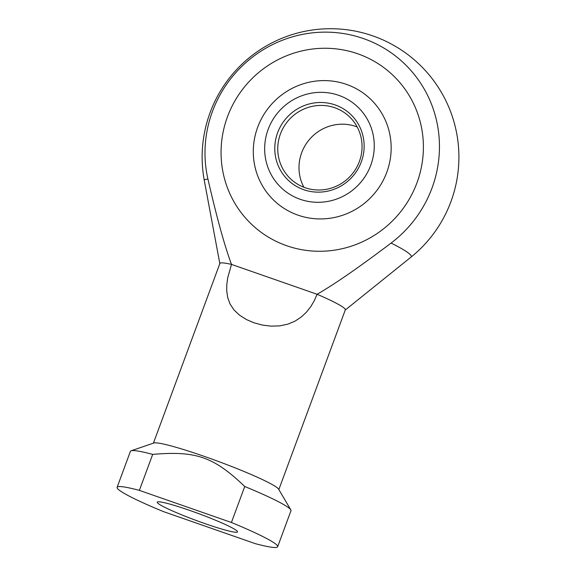 <?xml version="1.0" encoding="UTF-8"?>
<svg xmlns="http://www.w3.org/2000/svg" width="576" height="576" viewBox="0 0 576 576"><rect width="100%" height="100%" fill="white"/><g stroke="black" fill="none" stroke-linecap="round" stroke-linejoin="round"><path stroke-width="0.86" d="M278.842 489.557L345.312 309.874A66.866 5.688 -159.7 0 0 344.275 308.189A66.866 5.688 -159.7 0 0 317.102 294.271L231.494 264.406C224.611 245.902 216.77 217.505 207.972 179.201A119.016 115.826 131.5 0 1 245.002 63.382A119.016 115.826 131.5 0 1 363.37 38.542A119.016 115.826 131.5 0 1 438.401 130.846A119.016 115.826 131.5 0 1 391.075 243.072C359.194 267.185 334.534 284.249 317.102 294.271L314.338 300.586L310.738 306.691L306.418 312.178L301.594 316.757L295.157 321.077L287.986 324.115L279.77 325.872L270.979 326.146L262.181 325.03L253.944 322.776L246.341 319.507L239.494 315.166L233.935 309.881L229.99 303.89L227.686 297.54L226.699 290.635L226.807 284.407L227.729 277.733L231.494 264.406A66.866 5.688 -159.7 0 0 219.881 263.477L153.41 443.16M207.972 179.201A110.318 9.382 -159.7 0 0 204.329 180.698L219.83 263.614M345.262 310.01L410.99 257.141A110.318 9.382 -159.7 0 0 409.579 253.966A110.318 9.382 -159.7 0 0 391.075 243.072M244.735 486.497A85.594 7.279 20.3 0 1 289.649 508.572A85.594 7.279 20.3 0 1 290.801 509.861A85.594 7.279 20.3 0 1 290.974 510.732L277.661 546.725A85.594 7.279 20.3 0 1 255.398 543.679L163.346 511.567A85.594 7.279 20.3 0 1 118.44 489.492A85.594 7.279 20.3 0 1 117.108 487.332A85.594 7.279 20.3 0 1 139.37 490.378L152.69 454.385C196.128 450.677 213.653 456.79 244.735 486.497L231.422 522.49A85.594 7.279 20.3 0 1 276.336 544.565A85.594 7.279 20.3 0 1 277.661 546.725M117.108 487.332L130.421 451.339A85.594 7.279 20.3 0 1 131.119 450.792A85.594 7.279 20.3 0 1 152.69 454.385M131.119 450.792L153.85 443.009A66.866 5.688 20.3 0 1 214.474 460.008A66.866 5.688 20.3 0 1 277.704 488.153A66.866 5.688 20.3 0 1 278.604 489.161L290.801 509.861M236.858 530.798A42.797 3.643 20.3 0 1 237.485 531.533A42.797 3.643 20.3 0 1 202.169 522.634A42.797 3.643 20.3 0 1 157.91 503.258A42.797 3.643 20.3 0 1 157.5 501.941A42.797 3.643 20.3 0 1 196.02 512.654A42.797 3.643 20.3 0 1 236.858 530.798M227.491 116.719A102.708 99.958 131.5 0 1 390.247 72.806A102.708 99.958 131.5 0 1 416.966 182.808A102.708 99.958 131.5 0 1 254.21 226.728A102.708 99.958 131.5 0 1 227.491 116.719A102.708 99.958 -48.5 0 0 254.21 226.728A102.708 99.958 -48.5 0 0 416.966 182.808A102.708 99.958 -48.5 0 0 390.247 72.806A102.708 99.958 -48.5 0 0 227.491 116.719M231.422 522.49L139.37 490.378M257.674 127.246A69.984 68.112 131.5 0 1 346.421 84.362A69.984 68.112 131.5 0 1 386.784 172.282A69.984 68.112 131.5 0 1 298.037 215.165A69.984 68.112 131.5 0 1 257.674 127.246M268.142 129.42A55.634 54.144 131.5 0 1 338.695 95.328A55.634 54.144 131.5 0 1 370.778 165.218A55.634 54.144 131.5 0 1 300.233 199.31A55.634 54.144 131.5 0 1 268.142 129.42M303.876 187.25A42.797 41.645 131.5 0 1 301.673 152.719A42.797 41.645 131.5 0 1 355.939 126.497A42.797 41.645 131.5 0 1 357.178 126.95M334.699 107.719A42.797 41.645 -48.5 0 0 280.433 133.942A42.797 41.645 -48.5 0 0 291.564 179.777A42.797 41.645 -48.5 0 0 305.107 187.704A42.797 41.645 -48.5 0 0 359.381 161.482A42.797 41.645 -48.5 0 0 348.242 115.646A42.797 41.645 -48.5 0 0 334.699 107.719M335.146 104.926A45.36 44.143 131.5 0 1 361.303 161.914A45.36 44.143 131.5 0 1 303.782 189.713A45.36 44.143 131.5 0 1 277.618 132.725A45.36 44.143 131.5 0 1 335.146 104.926M410.99 257.141A128.39 128.39 0 0 0 372.809 35.878A128.39 128.39 0 0 0 204.329 180.698"/></g></svg>

